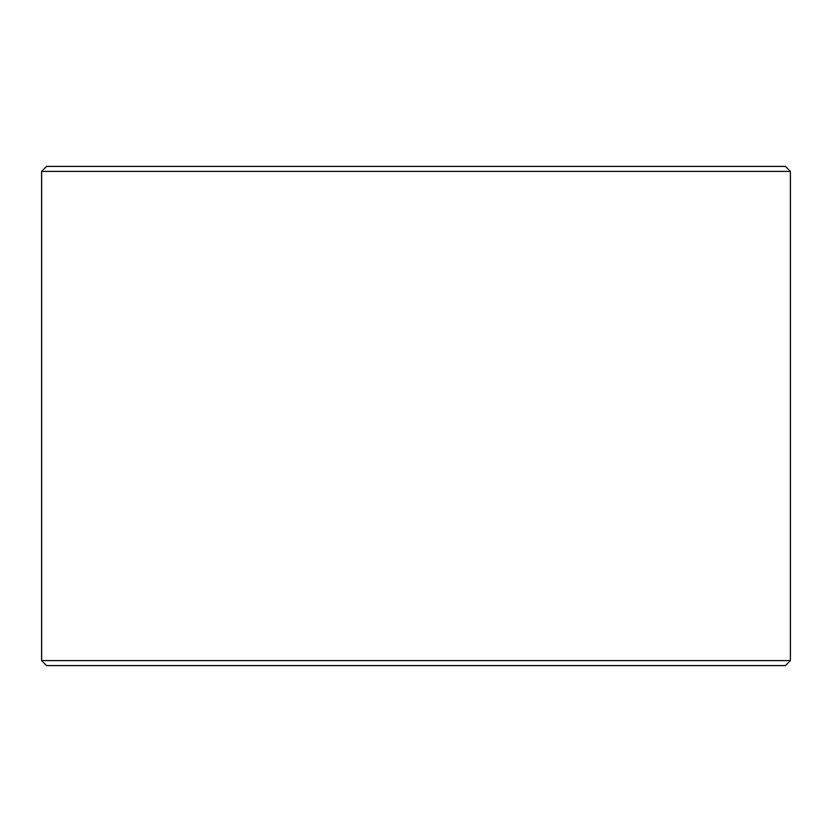 <?xml version="1.0" encoding="UTF-8"?>
<svg xmlns="http://www.w3.org/2000/svg" width="832" height="832" viewBox="0 0 832 832"><rect width="100%" height="100%" fill="white"/><g stroke="black" fill="none" stroke-linecap="round" stroke-linejoin="round"><path stroke-width="1.25" d="M46.644 665.6L785.408 665.6L790.4 660.608L790.4 171.392L785.408 166.4L46.592 166.4L41.6 171.392L41.6 660.608L46.592 665.6L41.652 660.608L41.652 171.392L46.644 166.4M790.4 171.392L41.652 171.392M790.4 660.608L41.652 660.608"/></g></svg>
